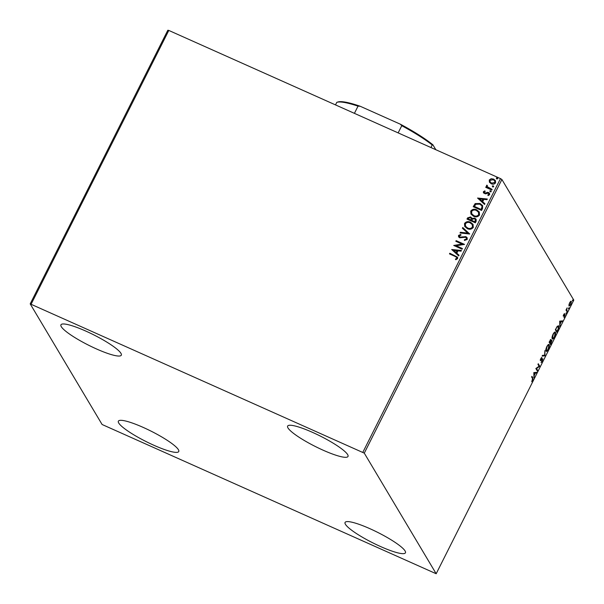 <?xml version="1.0" encoding="UTF-8"?>
<svg xmlns="http://www.w3.org/2000/svg" width="604" height="604" viewBox="0 0 604 604"><rect width="100%" height="100%" fill="white"/><g stroke="black" fill="none" stroke-linecap="round" stroke-linejoin="round"><path stroke-width="0.91" d="M85.806 331.083A33.794 5.776 26.7 0 1 121.313 355.19A33.794 5.776 26.7 0 1 96.444 348.931A33.794 5.776 26.7 0 1 60.936 324.824A33.794 5.776 26.7 0 1 85.806 331.083M369.935 528.704A33.794 5.776 26.7 0 1 405.443 552.811A33.794 5.776 26.7 0 1 380.573 546.544A33.794 5.776 26.7 0 1 345.065 522.445A33.794 5.776 26.7 0 1 369.935 528.704M143.239 427.428A33.794 5.776 26.7 0 1 178.746 451.535A33.794 5.776 26.7 0 1 153.877 445.269A33.794 5.776 26.7 0 1 118.369 421.169A33.794 5.776 26.7 0 1 143.239 427.428M312.502 432.358A33.794 5.776 26.7 0 1 348.002 456.465A33.794 5.776 26.7 0 1 323.132 450.199A33.794 5.776 26.7 0 1 287.632 426.099A33.794 5.776 26.7 0 1 312.502 432.358M568.945 304.801L569.64 302.77L570.682 301.343L571.384 301.373L570.765 304.658L569.021 306.069L568.945 304.801M567.088 311.891L566.001 310.063L567.148 307.851L566.726 309.912L567.413 311.249L567.088 311.891M563.751 314.473L564.529 313.499L563.743 315.522L565.185 314.601L564.008 317.545L564.868 315.25L563.426 316.171L563.751 314.473M563.419 315.379L563.917 315.53M564.868 315.25L564.355 315.077M557.809 330.35L556.835 332.283L555.348 329.784L557.031 326.628L558.685 325.941C559.168 326.568 558.874 328.032 557.809 330.35L557.575 330.245M558.413 325.677L558.406 326.666M550.606 344.665L549.119 342.166L551.044 339.69L550.969 341.003L552.011 340.331L550.606 344.665M544.967 355.877L542.135 356.05L542.49 355.356L544.634 355.22L544.876 350.607L544.967 355.877L542.264 355.801M537.666 370.395L537.341 371.037L535.854 368.538L539.055 366.243L537.945 364.378L538.27 363.736L539.757 366.235L536.556 368.538L537.666 370.395L537.024 370.509M532.6 378.64L531.611 376.979L531.935 376.337L532.939 378.021L532.698 380.422L531.731 381.705L532.6 378.64M436.179 573.747L364.28 453.136L30.2 303.887L102.099 424.499L436.179 573.747L573.8 300.113L501.901 179.501L364.28 453.136M533.815 372.6L536.699 372.321L536.344 373.015L535.438 373.076L534.261 375.409L533.959 377.764L533.815 372.6M542.347 361.222L541.086 362.551L542.505 359.425L540.406 360.626L540.806 358.557L541.864 357.372L540.723 359.976L542.83 358.791L542.12 361.117M542.505 359.425L541.826 359.199M540.361 359.818L541.486 360.052M546.001 351.12C545.555 350.448 545.82 348.953 546.801 346.628C548.002 344.582 548.809 343.933 549.217 344.695C549.663 345.375 549.391 346.877 548.394 349.203C547.209 351.218 546.409 351.86 546.001 351.12L546.242 351.354M548.961 344.454L548.93 345.405M552.23 338.731C551.784 338.066 552.048 336.571 553.03 334.246C554.23 332.192 555.038 331.551 555.446 332.313C555.891 332.985 555.62 334.488 554.623 336.821C553.438 338.836 552.637 339.471 552.23 338.731L552.479 338.965M555.197 332.072L555.159 333.023M559.697 321.139L562.581 320.86L562.233 321.554L561.32 321.607L560.15 323.948L559.84 326.303L559.697 321.139M565.963 313.74L566.507 312.676L566.001 313.257M568.439 308.833L568.976 307.761L568.477 308.35M572.464 300.822L573 299.758L572.501 300.339M30.2 303.887L167.821 30.253L168.803 30.434L31.181 304.069M489.406 182.181L489.263 180L491.143 178.724L493.619 179.071L495.454 180.656L495.582 182.823C494.427 184.25 492.985 184.56 491.256 183.775L489.406 182.181M485.85 187.368L486.129 186.817L487.028 187.217L486.499 185.511L486.952 185.118L487.3 186.704L492.147 189.399L491.822 190.041L485.722 187.315L486.046 186.674L486.945 187.074L486.635 186.644M483.381 191.702L484.869 190.856L485.208 191.468L484.151 191.996L484.665 192.986L488.561 192.502L489.565 193.356L489.64 194.639L488.153 195.59L487.768 194.971L488.855 194.375L488.266 193.159L485.412 193.854L483.449 192.88L483.381 191.702L484.959 191M484.151 191.996L484.748 193.129L485.291 193.076M488.84 193.688L488.266 193.159M482.543 208.493L481.569 210.434L473.219 206.704L475.152 203.593L480.074 203.488L482.611 205.571L482.543 208.493M475.34 222.816L466.99 219.086L467.579 217.908L470.614 216.912L471.996 218.489L474.797 218.127L476.118 219.252L476.179 221.155L475.34 222.816M471.769 217.878L472.086 218.633L474.797 218.127M469.701 234.027L460.006 232.963L460.354 232.268L467.707 233.076L462.392 228.221L462.747 227.519L469.701 234.027M462.4 248.546L462.075 249.188L453.725 245.458L462.045 244.076L455.816 241.29L456.141 240.656L464.491 244.386L456.186 245.775L462.4 248.546M455.039 256.375L449.482 253.891L449.806 253.25L457.56 257.183L457.606 258.603L455.846 259.743L455.371 259.131L456.745 258.225L456.684 257.432L455.039 256.375M362.868 452.245L500.497 178.61L168.803 30.434M451.686 249.512L461.433 250.471L461.079 251.166L457.975 250.826L456.798 253.167L459.04 255.22L458.693 255.915L451.686 249.512M467.254 239.403L464.491 240.46L464.333 239.75L466.379 239.071L466.318 237.923L465.548 237.274L459.697 237.795L458.579 236.851L458.496 235.439L460.724 234.465L460.988 235.19L459.35 235.832L459.984 237.138L465.88 236.64L467.134 237.712L467.254 239.403M467.33 228.652L464.71 226.44L464.499 223.518C466.122 221.54 468.13 221.109 470.516 222.234L473.06 224.371L473.302 227.383C471.686 229.324 469.693 229.746 467.33 228.652M473.559 216.27L470.939 214.05L470.727 211.128C472.351 209.158 474.359 208.727 476.745 209.845L479.289 211.981L479.531 215.001C477.915 216.942 475.922 217.364 473.559 216.27M477.568 198.052L487.315 199.01L486.96 199.705L483.857 199.365L482.679 201.706L484.929 203.752L484.574 204.454L477.568 198.052M490.214 191.808L489.791 190.962L490.75 190.736L491.18 191.581L490.214 191.808L489.791 190.962L490.75 190.736L491.18 191.581M492.683 186.893L492.26 186.047L493.219 185.828L493.649 186.674L492.683 186.893L492.26 186.047L493.219 185.828L493.649 186.674M496.714 178.882L496.284 178.044L497.251 177.818L497.681 178.663L496.714 178.882L496.284 178.044L497.251 177.818L497.681 178.663M500.497 178.61L501.901 179.501M449.61 253.952L449.806 253.25M449.889 253.393L457.598 257.259M455.454 259.275L456.413 258.595M456.496 258.738L456.745 258.225M456.828 258.369L456.722 257.508M451.822 249.55L461.365 250.6M459.017 255.266L456.798 253.167M453.725 250.366L456.163 252.653L456.979 250.72L453.725 250.366L456.08 252.51L456.979 250.72M453.876 245.466L462.045 244.076M455.945 241.351L456.141 240.656M456.224 240.792L464.446 244.469M462.354 248.637L456.186 245.775M464.544 240.46L464.333 239.75M464.416 239.894L466.379 239.071M466.462 239.214L466.356 237.999M458.625 236.927L458.496 235.439M458.587 235.583L460.807 234.609M459.433 236.708L459.984 237.138M460.074 237.281L461.26 237.236M461.343 237.38L462.49 236.821M462.573 236.957L465.88 236.64M465.971 236.783L467.171 237.787M460.157 232.985L460.354 232.268M460.444 232.412L467.707 233.076M462.498 228.32L462.747 227.519M462.83 227.663L469.731 233.967M464.755 226.508L464.499 223.518M464.582 223.654C466.205 221.683 468.213 221.253 470.599 222.37L470.516 222.234M470.599 222.37L473.098 224.439M465.616 226.341L467.738 228.153C469.625 229.037 471.218 228.705 472.517 227.172L472.313 224.688M470.191 222.868C468.296 221.985 466.688 222.317 465.367 223.865L465.571 226.273L467.655 228.01C469.534 228.893 471.128 228.561 472.434 227.028L472.275 224.62L470.191 222.868M467.119 219.146L467.662 218.052L470.614 216.912M470.697 217.055L472.086 218.633M474.88 218.271L476.163 219.32M475.257 221.207L475.303 219.486L474.472 218.769L472.471 219.109L471.701 220.407L474.887 221.94L475.34 219.562M471.09 219.841L471.128 218.248L470.305 217.561L468.5 218.165L468.168 218.829L470.931 220.166L471.165 218.323M470.931 220.166L471.007 219.697M468.168 218.829L470.841 220.022M474.887 221.94L475.174 221.064M471.701 220.407L474.804 221.796M470.984 214.126L470.727 211.128M470.81 211.272C472.434 209.301 474.442 208.871 476.828 209.988L476.745 209.845M476.828 209.988L479.327 212.057M471.845 213.959L473.966 215.771C475.854 216.647 477.447 216.323 478.745 214.782L478.542 212.298M476.42 210.486C474.525 209.603 472.917 209.935 471.596 211.483L471.799 213.892L473.883 215.628C475.763 216.504 477.364 216.179 478.662 214.639L478.504 212.231L476.42 210.486M473.347 206.757L475.152 203.593M475.235 203.737L480.074 203.488M480.157 203.631L482.656 205.639M482.113 207.051L481.705 205.692L479.75 204.129L475.771 204.28L474.397 206.44L481.116 209.55L482.113 207.051L481.743 205.768M474.397 206.44L481.033 209.407L482.03 206.908M477.704 198.089L487.247 199.131M484.906 203.797L482.679 201.706M479.606 198.897L482.045 201.192L482.86 199.252L479.606 198.897L481.962 201.049L482.86 199.252M484.234 192.14L484.748 193.129L484.234 192.14M485.374 193.22L487.511 192.291M487.594 192.434L488.561 192.502M488.644 192.646L489.602 193.423M487.858 195.115L488.855 194.375M488.938 194.518L488.349 193.303M483.494 192.948L483.464 191.845M490.297 191.944L489.874 191.106M490.841 190.879L491.263 191.725M487.028 187.217L486.499 185.511M486.582 185.655L486.952 185.118M487.035 185.262L487.428 185.722M487.345 186.772L488.055 187.444M488.138 187.587L492.101 189.482M492.773 187.036L492.343 186.191M493.309 185.972L493.732 186.81M489.489 182.325L489.263 180M489.353 180.143L491.143 178.724M491.226 178.867L493.619 179.071M493.71 179.214L495.499 180.724M490.206 182L491.671 183.276L494.918 182.635L494.774 181.004M493.302 179.72L490.018 180.339L490.161 181.932L491.588 183.133L494.835 182.491L494.736 180.928L493.302 179.72M496.798 179.026L496.367 178.18M497.334 177.961L497.764 178.807M531.777 376.654L532.69 378.799M536.095 372.358L536.344 373.015M535.869 372.804L534.963 372.857L535.438 373.076M533.936 376.904L534.314 377.07M533.876 374.714L534.246 374.88L535.152 373.091L533.823 372.932M535.152 373.091L534.2 373.151L534.246 374.88M533.823 372.985L534.2 373.151M538.111 364.053L539.757 366.235M539.281 366.024L539.689 366.379M539.206 366.167L536.08 368.327L536.556 368.538M536.08 368.327L537.19 370.184M541.003 359.841L540.323 360.467M541.275 357.832L541.705 358.021M540.24 359.765L540.633 359.697M542.415 358.731L542.415 359.35M544.536 355.228L545.019 355.771M546.786 350.675L546.031 351.166M545.812 350.199L546.326 350.479C546.65 351.075 547.284 350.569 548.228 348.969L548.893 345.337L547.941 344.929M548.893 345.337C548.568 344.733 547.926 345.239 546.967 346.855L546.326 350.479L545.85 350.26M550.569 339.478L550.493 340.792M551.595 340.279L551.603 340.89L551.135 340.679M550.531 343.661L550.289 344.137M549.821 342.476L550.773 343.774L551.611 340.898M549.278 341.849L550.236 342.257L550.727 340.339L550.168 340.052M549.693 341.018L550.07 342.589M550.727 340.339L549.927 341.124M550.621 341.396L550.221 342.846L550.773 343.774M549.746 342.627L550.221 342.846M551.686 340.966L550.916 341.532M553.015 338.293L552.26 338.776M552.041 337.817L552.554 338.089C552.879 338.685 553.513 338.187 554.457 336.587L555.121 332.955L554.17 332.54M555.121 332.955C554.797 332.351 554.155 332.857 553.196 334.473L552.554 338.089L552.079 337.878M556.76 331.271L556.518 331.747M555.589 329.301L557.001 331.385L558.171 328.923L558.368 326.583L557.416 326.137M555.506 329.459L557.001 331.385M556.745 327.089L555.823 329.399M558.368 326.583L557.001 327.209M561.977 320.898L562.233 321.554M561.75 321.343L560.844 321.396L561.32 321.607M559.772 323.782L560.15 323.948M559.817 325.435L560.195 325.609M559.757 323.253L560.135 323.419L561.033 321.63L559.704 321.464M561.033 321.63L560.082 321.69L560.135 323.419M559.704 321.517L560.082 321.69M564.778 314.616L564.732 315.16M564.212 315.009L564.755 315.197M563.759 315.507L563.215 316.035M566.25 309.693L567.413 311.249M570.931 301.207L571.029 301.97M569.564 305.579L568.991 306.017M571.059 302.015L569.768 302.997L568.998 305.345L569.474 305.556L570.629 304.439L571.059 302.015L570.357 301.653M335.492 104.9L336.775 102.348A59.471 10.17 -153.3 0 1 336.873 102.318A59.471 10.17 -153.3 0 1 358.021 106.161L360.165 106.244L400.346 124.198A58.663 10.026 26.7 0 1 432.902 144.801L435.839 149.732M398.149 132.895L401.766 125.7L400.346 124.198M354.412 113.348L358.021 106.161M432.902 144.801L432.23 144.99A59.471 10.17 -153.3 0 0 401.766 125.7M430.946 147.542L432.23 144.99M336.873 102.318L337.938 101.978A58.663 10.026 26.7 0 1 360.165 106.244M532.464 377.81L532.939 378.021M566.575 310.426L567.05 310.637M542.445 359.365L541.969 359.154M540.791 360.037L540.308 359.825M563.781 315.56L563.306 315.348M564.823 315.197L564.34 314.986"/></g></svg>
